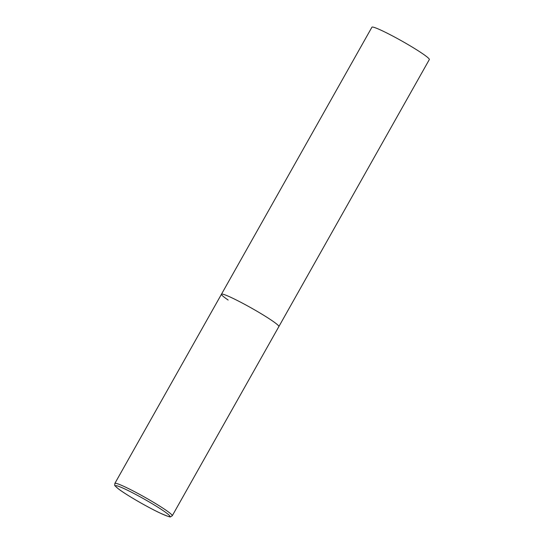 <?xml version="1.0" encoding="UTF-8"?>
<svg xmlns="http://www.w3.org/2000/svg" width="544" height="544" viewBox="0 0 544 544"><rect width="100%" height="100%" fill="white"/><g stroke="black" fill="none" stroke-linecap="round" stroke-linejoin="round"><path stroke-width="0.82" d="M231.703 297.745A32.946 2.652 -150.6 0 0 221.469 294.216A32.946 2.652 29.4 0 1 240.958 302.362A32.946 2.652 29.4 0 1 272.177 320.729A32.946 2.652 29.4 0 1 278.875 326.563A32.946 2.652 -150.6 0 0 262.902 314.779A32.946 2.652 -150.6 0 0 231.703 297.745M228.16 300.05A32.946 2.652 29.4 0 1 221.469 294.216L371.926 27.2A32.946 2.652 29.4 0 1 391.415 35.346A32.946 2.652 29.4 0 1 422.634 53.713A32.946 2.652 29.4 0 1 429.332 59.548L172.264 515.76A32.946 2.652 -150.6 0 0 156.291 503.975A32.946 2.652 -150.6 0 0 125.093 486.941A32.946 2.652 -150.6 0 0 114.859 483.419C115.002 486.302 113.213 484.092 118.102 488.628C125.263 494.299 147.54 507.232 160.296 513.148C167.212 516.188 170.632 517.405 170.558 516.8L172.264 515.76M125.215 489.144A31.185 2.509 -150.6 0 0 121.87 491.327A31.185 2.509 -150.6 0 0 160.188 513.087A31.185 2.509 -150.6 0 0 163.54 510.904A31.185 2.509 -150.6 0 0 125.215 489.144M221.469 294.216L114.859 483.419"/></g></svg>

